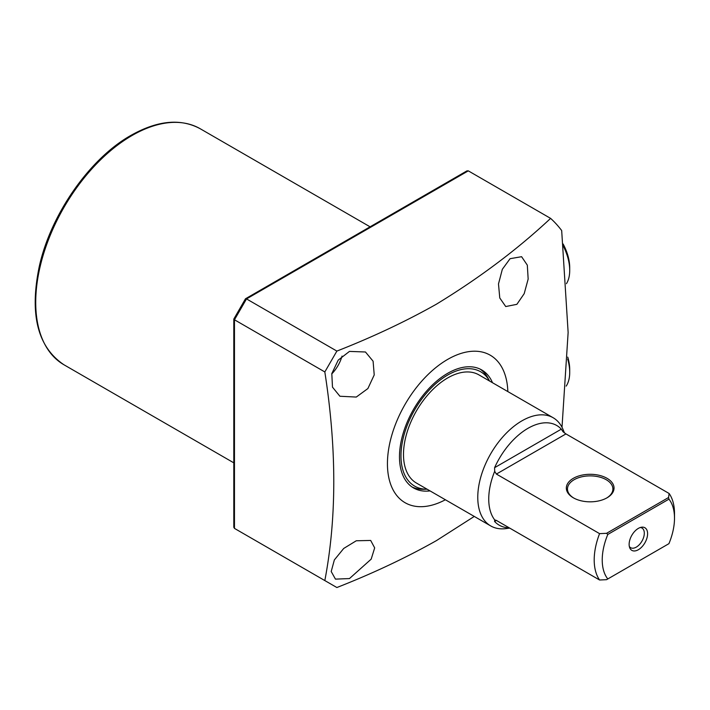 <?xml version="1.0" encoding="UTF-8"?>
<svg xmlns="http://www.w3.org/2000/svg" width="710" height="710" viewBox="0 0 710 710"><rect width="100%" height="100%" fill="white"/><g stroke="black" fill="none" stroke-linecap="round" stroke-linejoin="round"><path stroke-width="1.06" d="M480.084 369.085A68.133 39.334 120 0 1 487.841 377.88L489.58 381.039A66.021 38.118 120 0 0 447.655 375.049A66.021 38.118 120 0 0 402.18 443.04A66.021 38.118 120 0 0 427.118 489.217L423.515 489.297A68.133 39.334 120 0 1 412.022 486.971M492.5 382.726A68.133 39.334 120 0 0 481.726 369.945A68.133 39.334 120 0 0 447.655 373.318A68.133 39.334 120 0 0 403.147 433.366A68.133 39.334 120 0 0 413.593 487.965A68.133 39.334 120 0 0 430.047 490.903M356.278 540.772L370.682 540.452L374.676 547.889L371.179 559.152L349.471 578.57L335.448 579.12L331.206 571.514L334.357 559.924L343.72 548.448L356.278 540.772M349.471 351.406L365.464 351.991L373.096 361.204L374.223 374.924L367.886 388.556L356.278 397.059L339.912 396.251L332.484 387.145L331.81 373.611L338.217 360.112L349.471 351.406M331.739 373.93A25.551 14.75 120 0 0 342.042 356.083M510.073 258.688L521.601 256.7L527.317 265.149L528.16 279.039L524.202 293.656L516.871 304.333L505.733 306.542L499.769 297.969L498.491 283.938L502.334 269.303L510.073 258.688M507.836 391.583A85.173 49.176 120 0 0 447.655 359.411A85.173 49.176 120 0 0 387.447 462.405A85.173 49.176 120 0 0 445.383 499.76M468.298 170.862L246.512 298.91L336.877 351.086C372.546 337.108 405.703 321.479 436.366 304.217C479.321 278.045 517.404 249.432 550.605 218.378L468.298 170.862L466.931 170.888L245.483 298.777L233.803 319.074L233.803 527.246L234.469 528.4L324.825 580.567C336.762 518.043 336.762 448.498 324.825 371.942L234.469 319.775L234.469 528.4L246.512 535.349L234.469 528.4M336.877 351.086L324.825 371.942M324.825 580.567L336.877 587.525C372.546 573.538 405.703 557.918 436.366 540.656L474.271 516.436M550.605 218.378A235.631 136.045 120 0 1 561.681 230.555L568.133 332.457L562.009 427.269M234.469 318.692L234.469 319.775L246.512 298.91L245.571 299.46M573.325 497.799L573.325 497.799A23.847 13.765 180 0 1 573.325 478.327A23.847 13.765 180 0 1 607.05 478.327A23.847 13.765 180 0 1 607.05 497.799A23.847 13.765 180 0 1 573.325 497.799M606.642 498.029A22.711 13.108 0 0 0 612.899 488.986A22.711 13.108 0 0 0 606.242 479.72A22.711 13.108 0 0 0 581.499 476.872A22.711 13.108 0 0 0 567.476 488.986A22.711 13.108 0 0 0 573.733 498.029M647.6 533.725A13.055 7.544 -60 0 1 640.038 548.582A13.055 7.544 -60 0 1 629.743 547.845A13.055 7.544 -60 0 1 629.131 544.392A13.055 7.544 -60 0 1 641.663 527.193A13.055 7.544 -60 0 1 647.6 533.725M640.322 527.512A11.36 6.559 -60 0 1 641.955 528.018A11.36 6.559 -60 0 1 644.307 533.219A11.36 6.559 -60 0 1 639.355 544.65A11.36 6.559 -60 0 1 630.604 547.685A11.36 6.559 -60 0 1 629.344 546.531M602.231 559.924A51.102 29.5 120 0 0 607.795 578.961L668.935 543.665A51.102 29.5 120 0 0 674.5 518.193A51.102 29.5 120 0 0 668.935 499.157L607.795 534.452A51.102 29.5 120 0 0 602.231 559.924M607.795 578.961L606.553 579.679L599.577 579.999A56.782 32.784 -60 0 1 594.199 559.924A56.782 32.784 -60 0 1 599.577 533.636L606.553 533.316L668.572 497.515L669.122 493.485A56.782 32.784 -60 0 1 674.5 513.561L674.5 518.193M564.459 432.923L563.19 429.825A62.453 36.059 120 0 0 553.161 417.746A62.453 36.059 120 0 0 505.032 434.484A62.453 36.059 120 0 0 477.768 497.337A62.453 36.059 120 0 0 490.708 525.924A62.453 36.059 120 0 0 506.177 528.577L509.691 528.098M494.684 471.325L494.595 467.686A57.537 33.219 -60 0 1 561.317 429.159L563.092 431.831L565.941 433.916L496.397 474.067L494.684 471.325A56.782 32.784 120 0 0 488.737 499.032A56.782 32.784 120 0 0 494.684 519.88L494.684 519.871M553.161 417.746L478.886 374.862A62.453 36.059 120 0 0 430.757 391.601A62.453 36.059 120 0 0 403.493 454.453A62.453 36.059 120 0 0 416.433 483.048L490.708 525.924M599.577 579.999L496.397 520.421L494.595 521.468L494.684 519.88L496.397 520.421M496.397 474.067L599.577 533.636M668.572 497.515L668.935 499.157M669.122 493.485L565.941 433.916M509.239 527.832A57.537 33.219 -60 0 1 494.595 521.468M607.795 534.452L606.553 533.316M567.751 357.103A36.343 20.98 60 0 1 569.713 369.617L569.713 372.395A39.742 22.951 -120 0 0 567.68 359.1M566.181 386.107A39.742 22.951 -120 0 0 569.544 375.812A39.742 22.951 -120 0 0 569.713 372.395M563.119 243.974A36.343 20.98 60 0 1 569.713 267.626L569.713 270.404A39.742 22.951 -120 0 0 563.341 246.148M566.456 283.68A39.742 22.951 -120 0 0 569.713 270.404M132.087 135.495A136.267 78.677 120 0 0 43.062 255.582A136.267 78.677 120 0 0 63.953 364.771C37.665 347.128 29.412 314.495 39.192 266.871C50.552 214.624 89.629 158.534 130.951 135.379C157.513 120.407 180.606 118.197 200.22 128.75A136.267 78.677 120 0 0 132.087 135.495M494.595 467.686L561.317 429.159M63.953 364.771L233.803 462.84M200.22 128.75L370.07 226.809"/></g></svg>
